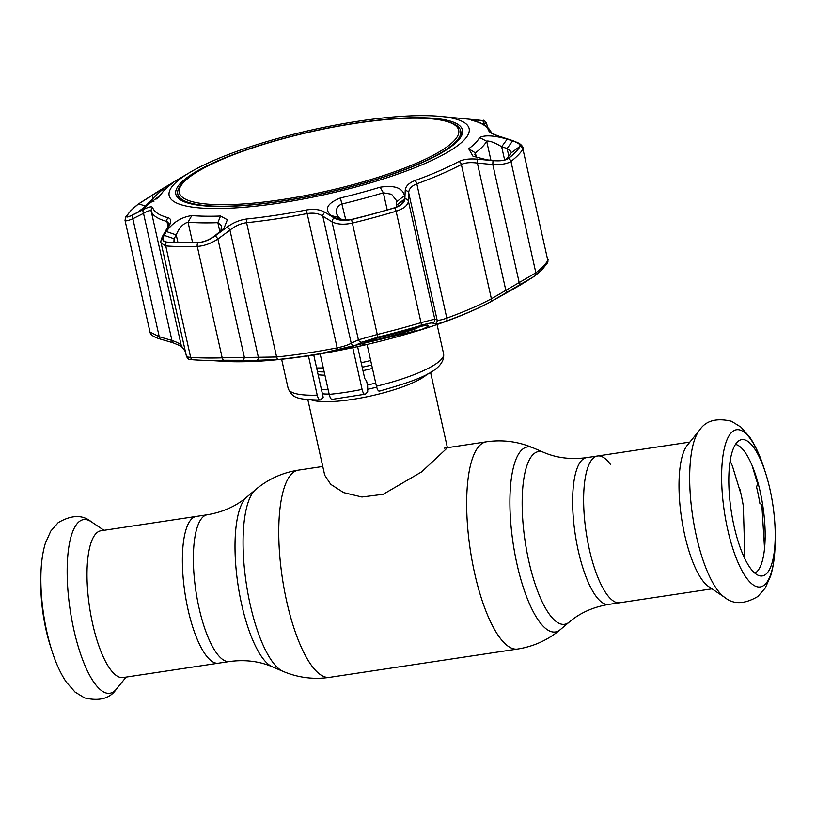 <?xml version="1.0" encoding="UTF-8"?>
<svg xmlns="http://www.w3.org/2000/svg" width="816" height="816" viewBox="0 0 816 816"><rect width="100%" height="100%" fill="white"/><g stroke="black" fill="none" stroke-linecap="round" stroke-linejoin="round"><path stroke-width="1.22" d="M188.047 609.613A74.215 22.644 -98.6 0 1 196.319 516.416A74.215 22.644 81.4 0 0 188.047 609.613A74.215 22.644 81.4 0 0 218.433 663.194A74.215 22.644 -98.6 0 1 188.047 609.613M610.603 464.61A74.215 22.644 81.4 0 0 597.567 455.981A74.215 22.644 81.4 0 0 589.295 549.178A74.215 22.644 81.4 0 0 619.681 602.759A74.215 22.644 -98.6 0 1 589.295 549.178A74.215 22.644 -98.6 0 1 597.567 455.981L586.582 457.633C570.894 459.704 556.594 457.949 543.68 452.37L532.96 447.79C517.987 441.487 502.452 439.498 486.356 441.823L444.292 448.157M370.678 360.519A62.863 13.484 167.4 0 1 361.192 362.712M323.279 367.883A62.863 13.484 167.4 0 1 316.628 367.955M427.349 374.075A62.863 13.484 167.4 0 1 371.402 395.842A62.863 13.484 167.4 0 1 311.508 399.962M307.846 399.707L324.717 475.198L330.704 484.306L343.638 492.619L361.937 497.015L383.204 494.292L421.648 471.862L447.423 447.77L430.552 372.28M708.625 586.592A74.215 22.644 -98.6 0 1 684.665 534.817A74.215 22.644 -98.6 0 1 687.337 445.22L699.526 430.154A87.802 26.795 -98.6 0 0 696.374 536.153A87.802 26.795 -98.6 0 0 724.72 597.404L708.625 586.592M769.978 489.365A68.932 21.032 -98.6 0 1 775.2 537.336A68.932 21.032 -98.6 0 1 759.788 575.831A68.932 21.032 -98.6 0 1 734.063 526.177A68.932 21.032 -98.6 0 1 739.398 440.436A68.932 21.032 -98.6 0 1 765.459 472.688A68.932 21.032 -98.6 0 1 769.978 489.365M735.502 444.404A65.484 19.982 -98.6 0 1 760.165 491.63A65.484 19.982 -98.6 0 1 754.892 573.189M100.949 530.777A74.215 22.644 81.4 0 0 92.667 623.985A74.215 22.644 81.4 0 0 123.053 677.555L229.418 661.531A74.215 22.644 -98.6 0 1 199.043 607.961A74.215 22.644 -98.6 0 1 207.315 514.753L100.949 530.777M52.102 651.321A79.509 24.266 81.4 0 1 46.9 632.084A79.509 24.266 81.4 0 1 40.871 576.749L40.8 581.828A68.932 21.032 81.4 0 0 46.022 629.799A68.932 21.032 81.4 0 0 50.541 646.476L52.102 651.321C55.978 663.5 60.7 673.72 66.239 681.992L75.011 692.029L84.548 697.904C99.572 701.454 110.221 698.496 116.474 689.02A87.802 26.795 81.4 0 1 73.879 629.901A87.802 26.795 81.4 0 1 91.28 521.761L104.009 530.318M741.173 494.731L741.367 495.628L741.173 494.731A69.972 21.349 81.4 0 0 739.969 489.508L739.918 489.294M741.367 495.628L742.366 500.636A69.972 21.349 81.4 0 1 743.325 506.042L743.325 506.042M764.531 548.27L761.818 504.472L759.91 503.543A69.972 21.349 -98.6 0 0 758.951 498.137L757.758 492.232A69.972 21.349 -98.6 0 0 756.554 487.009L757.615 483.776L752.046 465.375M281.724 199.634A143.126 30.692 -12.6 0 0 425.84 158.957A143.126 30.692 -12.6 0 0 445.638 121.145A143.126 30.692 -12.6 0 0 356.276 123.206A143.126 30.692 -12.6 0 0 187.272 178.898A143.126 30.692 -12.6 0 0 281.724 199.634M445.638 121.145L447.464 121.635A144.942 31.09 167.4 0 1 460.673 130.795A144.942 31.09 167.4 0 1 281.469 201.113A144.942 31.09 167.4 0 1 177.776 194.035A144.942 31.09 167.4 0 1 185.824 180.122L187.272 178.898M320.708 399.758L320.066 400.064C295.514 399.503 292.597 397.627 288.17 388.528A79.631 17.075 -12.6 0 0 317.22 395.148C318.322 399.177 319.474 400.707 320.708 399.758L323.167 397.239L313.772 355.174M332.561 399.116C331.357 399.922 330.235 398.341 329.205 394.373A79.631 17.075 -12.6 0 0 362.09 389.416C363.12 393.383 364.242 394.964 365.446 394.159L332.041 399.381M329.205 394.373L320.219 354.175M362.09 389.416L352.849 348.085M357.694 347.045L364.721 378.481L366.588 381.092L367.639 385.805L367.71 391.843L365.446 394.159M317.22 395.148L308.458 355.949M379.909 390.844C378.685 391.792 377.522 390.262 376.421 386.233L367.18 344.893M520.129 146.411A3.488 3.335 -148.4 0 1 522.944 149.124L547.842 260.528A3.488 3.335 -148.4 0 1 547.444 262.956L542.273 269.423L534.827 275.971A3.488 3.101 -127.7 0 1 534.47 276.206L490.243 302.022A172.329 36.965 167.4 0 1 446.26 321.096C440.018 323.309 436.244 324.227 434.959 323.86L432.582 323.054C431.266 322.748 427.37 323.554 420.903 325.472A203.765 43.697 167.4 0 1 377.859 337.141L361.998 342.19L354.756 345.596C350.982 347.341 345.321 348.973 337.763 350.503A172.329 36.965 167.4 0 1 278.297 359.458L257.02 360.315L224.298 360.264A203.765 43.697 167.4 0 1 196.88 360.029A203.765 43.697 167.4 0 1 193.106 359.785A3.488 2.785 -85.8 0 1 193.066 359.785A3.488 2.785 -85.8 0 1 190.638 357.337A206.06 44.197 -12.6 0 0 222.187 357.836L276.614 357A174.634 37.454 -12.6 0 0 336.875 347.922C343.352 346.586 348.136 345.025 351.227 343.24L358.418 339.844L377.482 334.438A206.06 44.197 -12.6 0 0 421.015 322.646L434.775 319.148L437.111 319.964C438.223 320.606 441.456 319.994 446.821 318.118A174.634 37.454 -12.6 0 0 491.385 298.789L535.857 272.819A206.06 44.197 -12.6 0 0 543.068 266.495A206.06 44.197 -12.6 0 0 547.842 260.528L522.944 149.124A206.06 44.197 167.4 0 1 510.949 161.415C507.44 163.771 501.391 164.812 492.803 164.526L492.976 160.619C500.198 161.211 505.298 160.528 508.276 158.569A203.867 43.727 -12.6 0 0 515.406 152.306A203.867 43.727 -12.6 0 0 520.129 146.411C520.863 144.554 518.293 142.647 512.417 140.678L499.637 136.537C493.201 134.426 489.6 132.529 488.815 130.856A172.431 36.985 -12.6 0 0 473.311 120.717C470.302 119.911 470.577 119.636 474.157 119.891L483.072 120.493M228.174 360.519A3.488 2.275 88.3 0 0 228.317 360.529L201.501 360.284A198.176 42.503 -12.6 0 0 228.174 360.519L246.84 360.59C252.96 360.743 255.428 361.039 254.225 361.468L253.735 361.508C288.15 359.703 326.369 353.93 368.393 344.179L366.894 344.505C361.937 344.995 360.866 344.495 363.681 342.995L377.522 338.028A198.176 42.503 -12.6 0 0 419.383 326.686L427.339 325.084L428.359 325.472C428.981 326.033 426.309 327.553 420.332 330.021L414.038 331.908A169.82 36.424 167.4 0 1 373.208 342.975L368.393 344.179M512.632 140.913C518.201 142.78 520.649 144.605 519.945 146.37A203.694 43.687 167.4 0 1 515.222 152.266A203.694 43.687 167.4 0 1 508.093 158.518C505.216 160.395 500.371 161.048 493.547 160.466L486.979 159.844L472.994 156.223L468.7 148.767A164.934 35.374 -12.6 0 0 475.422 142.984A164.934 35.374 -12.6 0 0 479.624 137.578C484.775 134.885 493.966 135.405 507.195 139.128L512.632 140.913L507.093 148.512L501.656 146.737C495.047 142.759 490.13 140.862 486.917 141.046L486.683 141.26A171.136 36.7 167.4 0 1 482.327 146.87A171.136 36.7 167.4 0 1 475.361 152.878L474.881 154.489L477.146 157.865M166.852 242.066C162.935 241.536 162.037 239.302 164.149 235.355L166.301 231.509C172.87 222.431 181.366 217.117 191.811 215.577A164.934 35.374 -12.6 0 0 220.544 216.026L227.358 219.749L223.982 228.286L214.353 236.14C208.896 240.047 203.459 242.179 198.033 242.556A203.694 43.687 167.4 0 1 166.852 242.066L165.995 241.954M351.543 219.433L338.191 219.371L331.061 215.536C324.115 209.09 327.236 203.235 340.405 197.972A164.934 35.374 -12.6 0 0 380.062 187.231C394.393 185.038 402.533 187.833 404.471 195.636L404.308 199.186L401.125 204.53L394.577 207.774A203.694 43.687 167.4 0 1 351.543 219.433M463.855 140.291A153.673 32.956 167.4 0 1 279.123 203.113A153.673 32.956 167.4 0 1 174.44 183.875A153.673 32.956 167.4 0 1 189.842 172.451A153.673 32.956 167.4 0 1 440.558 116.402A153.673 32.956 167.4 0 1 463.855 140.291M157.468 191.801C169.861 184.222 174.542 181.611 171.513 183.988A164.934 35.374 -12.6 0 0 164.791 189.771A164.934 35.374 -12.6 0 0 163.118 191.597A164.934 35.374 -12.6 0 0 160.589 195.177L137.251 212.517L132.722 214.812C128.081 217.117 126.133 217.495 126.878 215.934A203.694 43.687 167.4 0 1 131.6 210.038A203.694 43.687 167.4 0 1 138.72 203.786L157.468 191.801L158.263 193.259M126.97 216.862L126.878 215.934L128.918 216.505M138.577 203.878A3.488 3.101 -127.7 0 0 138.312 204.061L172.288 182.866L138.577 203.878A203.867 43.727 -12.6 0 0 131.447 210.14A203.867 43.727 -12.6 0 0 126.715 216.036C125.939 217.668 128 217.27 132.886 214.853L143.545 209.488C148.91 206.815 151.949 206.193 152.684 207.621A172.431 36.985 -12.6 0 0 168.178 217.75C171.258 218.821 171.533 221.615 169.024 226.134L163.924 235.13C161.69 239.302 162.629 241.648 166.739 242.189A203.867 43.727 -12.6 0 0 197.941 242.668C203.653 242.281 209.365 240.037 215.087 235.926L227.174 227.042C233.335 222.564 239.894 219.871 246.84 218.974A172.431 36.985 -12.6 0 0 306.347 210.008C314.017 208.723 320.219 209.488 324.962 212.313L334.244 217.984C338.742 220.555 344.515 221.065 351.584 219.535A203.867 43.727 -12.6 0 0 394.648 207.856C401.115 205.724 404.512 202.715 404.858 198.849L405.215 190.567C405.481 186.364 408.714 183.039 414.905 180.591A172.431 36.985 -12.6 0 0 458.918 161.497C463.539 159.263 469.741 158.498 477.533 159.191L492.976 160.619M396.362 207.162L396.535 200.654L391.619 194.29L383.377 192.78A171.136 36.7 167.4 0 1 342.241 203.929C338.732 205.04 336.753 207.356 336.304 210.865L336.457 213.486L338.63 217.454L342.893 220.208M366.894 344.505A170.932 36.659 -12.6 0 1 254.225 361.468L249.798 361.559A169.82 36.424 167.4 0 1 220.208 361.1L213.058 360.672M166.301 231.509L176.246 234.926L174.073 238.762L173.92 242.474M457.45 141.25A146.87 31.498 -12.6 0 0 462.509 130.162A146.87 31.498 -12.6 0 0 335.315 126.613A146.87 31.498 -12.6 0 0 180.846 182.917A146.87 31.498 -12.6 0 0 175.838 194.239A146.87 31.498 -12.6 0 0 303.532 197.452A146.87 31.498 -12.6 0 0 457.45 141.25M377.441 338.048L367.486 341.272A3.488 2.989 -116.1 0 1 366.751 341.506M367.486 341.272L364.426 342.771A3.488 2.989 -115.8 0 1 363.681 342.995M427.339 325.084A3.488 3.448 111.5 0 1 425.524 325.247M428.359 325.472A3.488 3.448 110.7 0 1 425.932 325.472L424.881 325.064L419.271 326.747A3.488 1.061 73.4 0 1 419.138 326.757M153.347 198.043L151.807 195.259M172.9 182.855L171.513 183.988M156.896 199.094A171.136 36.7 167.4 0 1 158.284 197.319L163.118 191.597M174.91 242.515L174.073 238.762L164.149 235.355M220.83 231.305L221.513 225.716L217.862 222.666A171.136 36.7 167.4 0 1 188.057 222.197C182.988 223.635 179.051 227.878 176.246 234.926L177.97 242.617M246.84 360.59A3.488 1.428 91.1 0 1 246.748 360.601L228.317 360.529M476.942 120.044A203.694 43.687 167.4 0 1 479.961 120.238L440.558 116.402M487.478 127.255L486.581 123.257C484.531 120.574 483.398 119.666 483.194 120.503L481.195 120.37M367.567 341.231L372.79 340.619A171.136 36.7 -12.6 0 0 413.936 329.47L420.913 326.267M335.019 217.964L342.557 219.892M338.63 217.454L331.061 215.536M396.688 201.725L404.471 195.636M404.308 199.186L396.566 205.255M508.276 158.569A3.488 3.101 -127.7 0 1 510.949 161.415L535.857 272.819A3.488 3.101 -127.7 0 1 534.827 275.971L520.649 284.855L519.18 282.53L492.803 164.526L477.38 163.088C470.72 162.139 465.375 162.608 461.366 164.485A174.634 37.454 167.4 0 1 416.803 183.824C411.499 185.966 408.806 188.986 408.704 192.882L408.398 201.144C407.888 205.367 403.787 208.733 396.107 211.242A206.06 44.197 167.4 0 1 352.573 223.033C344.199 224.89 337.355 224.492 332.041 221.84L322.82 216.158C318.77 213.404 313.456 212.558 306.857 213.619A174.634 37.454 167.4 0 1 246.595 222.697C240.608 223.523 235.069 226.001 229.949 230.143L217.913 239.027C210.926 243.525 204.051 245.993 197.278 246.422A206.06 44.197 167.4 0 1 165.74 245.932L161.14 243.107L186.527 356.674C190.546 361.529 186.884 358.295 193.066 359.785L201.501 360.284M486.581 123.257L484.102 123.542A3.488 3.091 -85.5 0 0 481.389 120.401M132.886 214.853A3.488 2.234 63 0 0 132.865 218.739C126.878 221.218 124.348 221.473 125.287 219.504M181.631 346.392L172.951 342.761L160.222 339.048C153.724 337.09 150.307 334.744 149.991 332.01L159.242 336.743L171.931 340.456C177.439 342.363 180.54 344.046 181.254 345.494A174.634 37.454 -12.6 0 0 185.161 350.584M169.024 226.134A3.488 2.611 -150.1 0 0 167.77 227.103L169.014 223.574L166.923 221.462A174.634 37.454 167.4 0 1 151.225 211.201C150.583 210.018 148.012 210.742 143.524 213.364L132.865 218.739L159.242 336.743A3.488 1.795 -73.5 0 0 160.222 339.048M187.527 356.337C185.518 356.674 186.558 357.01 190.638 357.337L165.74 245.932A3.488 2.785 94.2 0 1 166.739 242.189M434.959 323.86A3.488 3.448 -72 0 0 437.111 319.964L408.704 192.882A3.488 2.968 2.3 0 0 405.215 190.567M432.582 323.054A3.488 3.448 -69.7 0 0 434.775 319.148L408.398 201.144A3.488 2.948 2 0 0 404.858 198.849M361.998 342.19A3.488 2.989 -115.7 0 1 358.418 339.844L332.041 221.84A3.488 2.499 121.9 0 1 334.244 217.984M354.756 345.596A3.488 2.989 -114.8 0 1 351.227 343.24L322.82 216.158A3.488 2.509 121.4 0 1 324.962 212.313M257.02 360.315A3.488 1.428 -89.4 0 0 258.356 357.224L229.949 230.143A3.488 0.969 53.8 0 0 227.174 227.042M242.913 360.121A3.488 1.428 -89 0 0 244.29 357.031L217.913 239.027A3.488 0.959 53.4 0 0 215.087 235.926M172.951 342.761A3.488 1.805 -74 0 1 171.931 340.456L143.524 213.364A3.488 2.234 63.6 0 1 143.545 209.488M520.649 284.855L507.236 292.505L505.787 290.17L477.38 163.088L477.533 159.191M473.311 120.717A3.488 3.152 104.9 0 1 473.759 120.799L475.901 121.411C484.133 123.716 489.345 127.622 491.558 133.13L491.283 132.59C489.141 131.733 496.822 135.823 500.116 136.558L512.938 140.699A3.488 1.754 108.1 0 0 512.417 140.678M476.452 121.584A3.488 3.091 -86.4 0 0 474.157 119.891M167.77 227.103L162.629 236.12C160.956 239.853 160.456 242.179 161.14 243.107M163.924 235.13A3.488 2.601 -150.5 0 0 162.629 236.12M504.625 159.997L501.656 146.737L507.195 139.128M505.339 159.803A193.494 41.494 -12.6 0 0 511.173 152.878L511.234 152.357M519.945 146.37L511.173 152.878C511.52 151.949 510.163 150.501 507.093 148.512L508.807 156.131M144.187 208.529L154.561 196.809L161.925 190.097A3.488 3.06 50.3 0 1 164.883 189.679M141.698 210.059L143.871 207.723L141.719 210.049M161.721 190.301A3.488 3.06 50.3 0 1 161.925 190.097L165.362 189.19M149.991 202.317A3.488 3.366 33.1 0 1 153.887 201.623M711.991 588.856L608.685 604.411C593.089 607.053 579.941 612.938 569.242 622.078A87.322 26.642 -98.6 0 1 528.839 561.275A87.322 26.642 -98.6 0 1 543.68 452.37M569.242 622.078L560.347 629.605A93.544 28.55 -98.6 0 1 517.058 564.468A93.544 28.55 -98.6 0 1 532.96 447.79M560.347 629.605C547.893 640.05 533.633 646.527 517.568 649.046A104.774 31.977 -98.6 0 1 474.667 573.403A104.774 31.977 -98.6 0 1 486.356 441.823M517.568 649.046L329.644 677.341A104.774 31.977 -98.6 0 1 286.753 601.708A104.774 31.977 -98.6 0 1 298.432 470.128C282.367 472.648 268.107 479.125 255.653 489.559A93.544 28.55 -98.6 0 0 250.206 604.656A93.544 28.55 -98.6 0 0 283.04 671.374L272.32 666.794A87.322 26.642 -98.6 0 1 241.669 604.523A87.322 26.642 -98.6 0 1 246.758 497.087L255.653 489.559M608.685 604.411A74.215 22.644 -98.6 0 1 578.299 550.841A74.215 22.644 -98.6 0 1 586.582 457.633M371.678 365.007A56.824 12.189 167.4 0 1 362.202 367.21M324.176 371.912A56.824 12.189 167.4 0 1 317.444 371.637M372.443 368.434A55.182 11.832 167.4 0 1 362.967 370.637M324.911 375.176A55.182 11.832 167.4 0 1 318.148 374.758M375.717 383.081A55.182 11.832 167.4 0 1 367.639 384.979M328.185 389.824A55.182 11.832 167.4 0 1 321.422 389.405M376.666 387.182A56.824 12.189 167.4 0 1 367.475 389.324M329.134 394.097A56.824 12.189 167.4 0 1 322.402 393.822M775.2 537.336L775.129 542.416A79.509 24.266 -98.6 0 1 756.942 586.724A79.509 24.266 -98.6 0 1 727.688 529.543A79.509 24.266 -98.6 0 1 728.851 436.03A79.509 24.266 -98.6 0 1 763.898 467.854C760.022 455.675 755.3 445.444 749.761 437.182L740.989 427.145L731.452 421.26C716.428 417.71 705.779 420.679 699.526 430.154M376.421 386.233A79.631 17.075 -12.6 0 0 443.598 353.787C445.495 370.872 417.129 380.368 379.44 391.129M420.332 330.021A170.932 36.659 -12.6 0 0 490.13 302.083L507.236 292.505M490.926 160.222L486.683 141.26L479.624 137.578M138.312 204.061L130.856 210.599L125.684 217.076L125.032 220.361L149.991 332.02M476.258 156.917L475.361 152.878L468.7 148.767M419.383 326.686A3.488 1.061 73.4 0 1 419.271 326.747L377.522 338.028M145.421 206.142L138.72 203.786M160.589 195.177L158.753 197.36M191.811 215.577L188.057 222.197L192.627 242.678M220.544 216.026L217.862 222.666L219.953 231.999M248.931 360.662A3.488 2.234 87.9 0 0 249.798 361.559M219.616 360.692A3.488 2.815 94.7 0 0 220.208 361.1M413.692 328.389L413.936 329.47A3.488 1.112 73.2 0 1 414.038 331.908M372.524 339.425L373.208 342.975M340.405 197.972L345.882 220.249M387.212 209.936L383.377 192.78L380.062 187.231M490.243 302.022A3.488 2.703 -118.1 0 0 491.385 298.789L461.366 164.485A3.488 2.703 -118.1 0 0 458.918 161.497M484.439 125.062L484.102 123.542L481.052 123.318M152.684 207.621A3.488 3.407 161.7 0 0 151.225 211.201L181.254 345.494A3.488 3.407 -18.3 0 0 181.336 345.821L185.416 351.696M168.065 226.562L166.923 221.462A3.488 3.152 104.9 0 1 168.178 217.75M224.298 360.264A3.488 2.275 -91.7 0 1 222.187 357.836L197.278 246.422A3.488 2.275 88.3 0 1 197.941 242.668M246.84 218.974A3.488 1.642 84.1 0 0 246.595 222.697L276.614 357A3.488 1.642 -95.9 0 0 278.297 359.458M337.763 350.503L306.347 210.008M351.584 219.535L377.859 337.141M420.903 325.472A3.488 1.061 -106.6 0 0 421.015 322.646L396.107 211.242A3.488 1.061 73.4 0 0 394.648 207.856M446.26 321.096A3.488 1.765 -110 0 0 446.821 318.118L416.803 183.824A3.488 1.765 -110 0 0 414.905 180.591M491.365 132.682A3.488 3.407 161.7 0 0 488.815 130.856M126.715 216.036A3.488 3.335 -148.4 0 0 125.684 217.076M322.769 466.466L298.432 470.128M272.32 666.794C259.406 661.215 245.106 659.461 229.418 661.531M246.758 497.087C236.059 506.226 222.911 512.111 207.315 514.753M329.644 677.341C313.548 679.677 298.013 677.678 283.04 671.374M775.129 542.416C775.006 555.196 773.517 566.365 770.651 575.892L765.224 588.071L757.85 596.496C744.529 604.319 733.492 604.625 724.72 597.404M765.459 472.688L763.898 467.854M689.877 442.078L597.567 455.981M40.871 576.749C40.994 563.968 42.483 552.809 45.349 543.272L50.776 531.104L58.15 522.668C71.471 514.855 82.508 514.549 91.28 521.761M126.123 677.096L116.474 689.02M741.193 494.822L732.38 465.905L730.167 461.009M743.345 506.175L744.906 558.889M460.673 130.795L461.713 135.436M177.776 194.035L178.806 198.665M423.147 329.154L314.272 355.103L296.188 357.53M288.17 388.528L281.632 359.285M443.598 353.787L437.06 324.544M490.13 302.083C471.842 311.906 448.117 321.371 418.975 330.47M253.154 360.907L246.748 360.601M547.444 262.956L548.107 259.661M512.938 140.699L518.792 143.157C521.077 144.524 522.536 146.146 523.148 148.002M473.759 120.799L472.76 120.574M189.842 172.451L172.288 182.866M143.871 207.723L154.642 196.727"/></g></svg>
